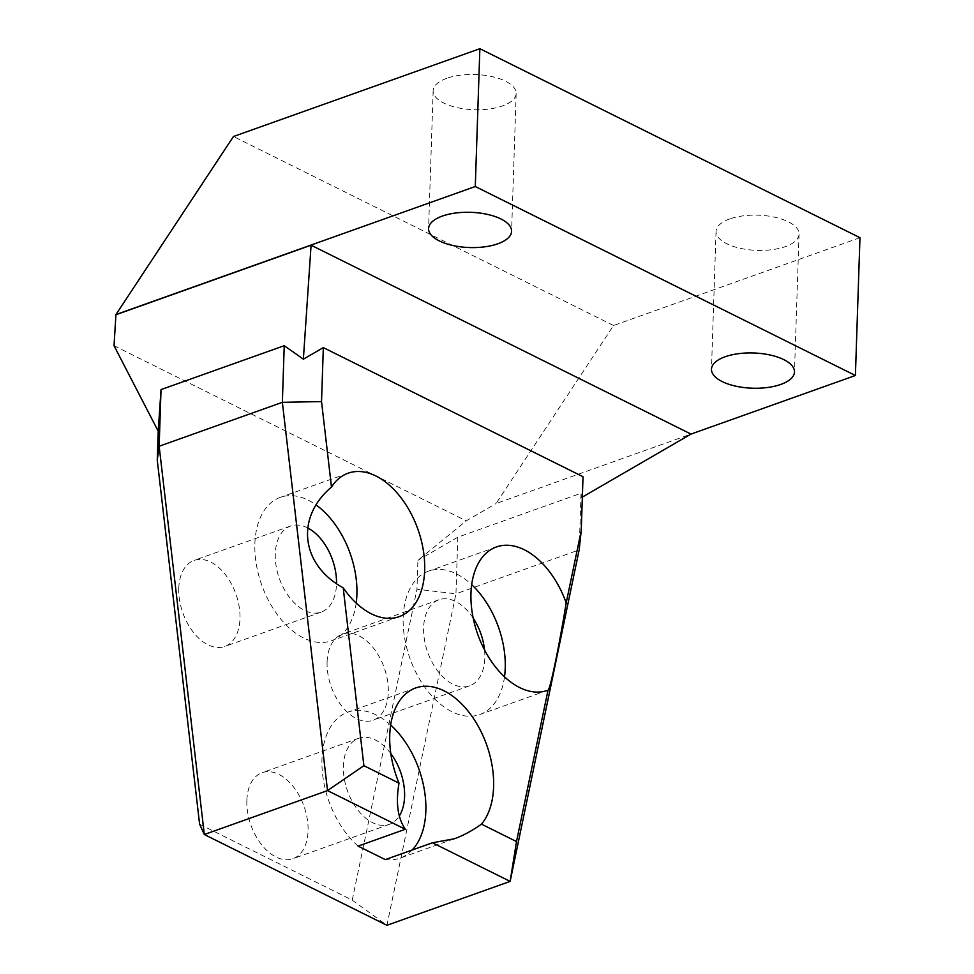 <?xml version="1.0" encoding="UTF-8"?>
<svg xmlns="http://www.w3.org/2000/svg" width="974" height="974" viewBox="0 0 974 974"><rect width="100%" height="100%" fill="white"/><g stroke="black" fill="none" stroke-linecap="round" stroke-linejoin="round"><path stroke-width="0.73" stroke-dasharray="4.87 3.65" d="M859.969 237.693L613.547 325.499L496.034 503.558L690.992 434.087M613.547 325.499L233.443 136.518M729.721 218.943A41.529 17.617 -178.1 0 0 716.048 231.398A41.529 17.617 -178.1 0 0 756.968 250.379A41.529 17.617 -178.1 0 0 799.057 234.15A41.529 17.617 -178.1 0 0 774.671 217.19A41.529 17.617 -178.1 0 0 729.721 218.943M446.835 78.285A41.529 17.617 -178.1 0 0 433.15 90.74A41.529 17.617 -178.1 0 0 474.07 109.721A41.529 17.617 -178.1 0 0 516.159 93.492A41.529 17.617 -178.1 0 0 491.773 76.532A41.529 17.617 -178.1 0 0 446.835 78.285M199.609 824.223L352.223 900.11L386.934 925.3L455.954 593.799L416.957 589.246L417.919 560.33L466.254 520.834L496.034 503.558M352.223 900.11L416.957 589.246M457.829 537.173L455.954 593.799L579.165 549.896L581.04 493.27L457.829 537.173L417.919 560.33M358.091 846.114A77.518 47.787 -109.6 0 1 322.211 770.251A77.518 47.787 -109.6 0 1 347.888 712.116A77.518 47.787 -109.6 0 1 390.659 724.985M412.233 849.985A77.518 47.787 -109.6 0 1 399.924 858.155A77.518 47.787 -109.6 0 1 385.241 859.604M583.024 476.724L581.612 497.519L581.04 493.27M504.52 676.808A76.13 46.935 -109.6 0 1 479.78 714.539A76.13 46.935 -109.6 0 1 427.72 691.077A76.13 46.935 -109.6 0 1 403.199 617.455A76.13 46.935 -109.6 0 1 428.657 571.105A76.13 46.935 -109.6 0 1 471.684 584.68M114.031 345.721L466.254 520.834M581.612 497.519L582.342 497.105M246.86 800.494A45.681 28.161 70.4 0 0 261.568 844.677A45.681 28.161 70.4 0 0 292.797 858.751A45.681 28.161 70.4 0 0 308.028 832.015A45.681 28.161 70.4 0 0 293.71 787.199A45.681 28.161 70.4 0 0 262.128 772.686A45.681 28.161 70.4 0 0 246.86 800.494M178.766 588.247A45.681 28.161 70.4 0 0 193.473 632.418A45.681 28.161 70.4 0 0 224.714 646.493A45.681 28.161 70.4 0 0 235.903 594.006A45.681 28.161 70.4 0 0 194.045 560.427A45.681 28.161 70.4 0 0 178.766 588.247M327.094 661.991A45.681 28.161 70.4 0 0 341.801 706.162A45.681 28.161 70.4 0 0 373.042 720.236A45.681 28.161 70.4 0 0 384.231 667.762A45.681 28.161 70.4 0 0 342.373 634.184A45.681 28.161 70.4 0 0 327.094 661.991M390.805 753.572A45.681 28.161 70.4 0 0 358.651 738.292A45.681 28.161 70.4 0 0 347.45 790.778A45.681 28.161 70.4 0 0 389.308 824.357A45.681 28.161 70.4 0 0 399.303 815.981M356.192 603.064A76.13 46.935 -109.6 0 1 331.452 640.782A76.13 46.935 -109.6 0 1 275.435 611.964A76.13 46.935 -109.6 0 1 254.871 543.711A76.13 46.935 -109.6 0 1 280.329 497.349A76.13 46.935 -109.6 0 1 316.063 504.934M307.638 527.908A45.681 28.161 70.4 0 0 290.556 526.045A45.681 28.161 70.4 0 0 275.289 553.853A45.681 28.161 70.4 0 0 289.984 598.024A45.681 28.161 70.4 0 0 321.225 612.098A45.681 28.161 70.4 0 0 336.517 583.633M473.218 618.149A45.681 28.161 70.4 0 0 438.884 599.789A45.681 28.161 70.4 0 0 423.617 627.597A45.681 28.161 70.4 0 0 438.312 671.78A45.681 28.161 70.4 0 0 469.553 685.854A45.681 28.161 70.4 0 0 484.528 649.914M415.654 687.961L347.888 712.116M454.225 838.809L399.924 858.155M496.423 546.95L428.657 571.105M547.546 690.383L479.78 714.539M716.048 231.398L711.47 369.219M799.057 234.15L794.48 371.971M433.15 90.74L428.584 228.561M516.159 93.492L511.594 231.313M358.651 738.292L262.128 772.686M389.308 824.357L292.797 858.751M348.095 473.206L280.329 497.349M399.218 616.639L331.452 640.782M438.884 599.789L342.373 634.184M469.553 685.854L373.042 720.236M290.556 526.045L194.045 560.427M321.225 612.098L224.714 646.493"/><path stroke-width="1.46" d="M582.342 497.105L690.992 434.087L855.403 375.501L859.969 237.693L479.865 48.7L475.288 186.521L115.93 314.578L114.031 345.721L158.214 431.202L161.027 389.6L284.238 345.697L282.363 402.323L159.152 446.238L161.027 389.6M855.403 375.501L475.288 186.521M115.93 314.578L233.443 136.518L479.865 48.7M158.214 431.202L157.252 460.118L159.152 446.238L204.309 834.511L199.609 824.223L157.252 460.118M386.934 925.3L204.309 834.511L327.52 790.596L405.318 829.276C397.721 818.16 395.614 802.783 399.023 783.145L363.886 765.686L327.52 790.596L282.363 402.323L321.53 401.58L323.331 347.608L583.024 476.724L581.235 530.696L566.198 602.918C558.723 648.465 550.103 689.884 548.021 690.213L516.5 841.56L481.497 824.15C472.22 830.725 463.137 835.619 454.225 838.809L432.468 842.778L510.132 881.397L386.934 925.3M432.468 842.778L385.241 859.604L358.091 846.114L405.318 829.276M516.5 841.56L510.132 881.397L579.165 549.896L581.235 530.696M284.238 345.697L303.364 359.175L323.331 347.608M363.886 765.686L343.201 587.809C300.82 564.652 295.329 517.425 331.477 487.085L321.53 401.58M399.023 783.145A77.518 47.787 -109.6 0 1 415.654 687.961A77.518 47.787 -109.6 0 1 481.497 732.545A77.518 47.787 -109.6 0 1 481.497 824.15M390.659 724.985A77.518 47.787 -109.6 0 1 412.233 849.985M548.021 690.213A76.13 46.935 -109.6 0 1 547.546 690.383A76.13 46.935 -109.6 0 1 477.771 634.427A76.13 46.935 -109.6 0 1 496.423 546.95A76.13 46.935 -109.6 0 1 566.198 602.918M471.684 584.68A76.13 46.935 -109.6 0 1 498.432 627.061A76.13 46.935 -109.6 0 1 504.52 676.808M331.477 487.085A76.13 46.935 -109.6 0 1 348.095 473.206A76.13 46.935 -109.6 0 1 417.87 529.162A76.13 46.935 -109.6 0 1 399.218 616.639A76.13 46.935 -109.6 0 1 343.201 587.809M725.155 356.752A41.529 17.617 1.9 0 1 770.093 354.999A41.529 17.617 1.9 0 1 794.48 371.971A41.529 17.617 1.9 0 1 752.391 388.2A41.529 17.617 1.9 0 1 711.47 369.219A41.529 17.617 1.9 0 1 725.155 356.752M442.257 216.106A41.529 17.617 1.9 0 1 487.207 214.341A41.529 17.617 1.9 0 1 511.594 231.313A41.529 17.617 1.9 0 1 469.505 247.542A41.529 17.617 1.9 0 1 428.584 228.561A41.529 17.617 1.9 0 1 442.257 216.106M690.992 434.087L311.083 245.205L116.137 314.675M303.364 359.175L311.083 245.205M399.303 815.981A45.681 28.161 70.4 0 0 404.539 797.621A45.681 28.161 70.4 0 0 390.805 753.572M316.063 504.934A76.13 46.935 -109.6 0 1 356.192 603.064M336.517 583.633A45.681 28.161 70.4 0 0 307.638 527.908M484.528 649.914A45.681 28.161 70.4 0 0 473.218 618.149"/></g></svg>
